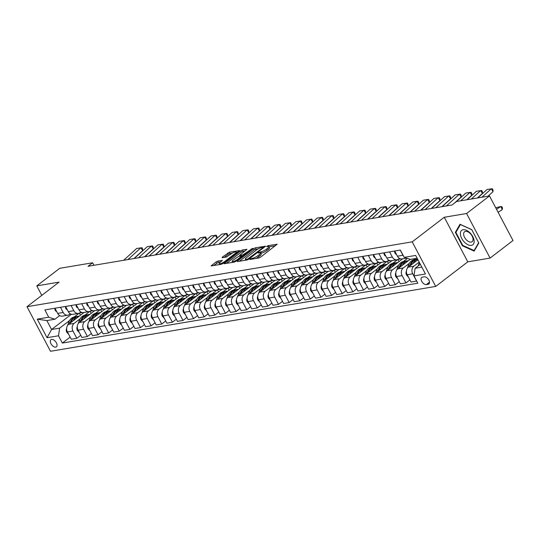 <?xml version="1.0" encoding="UTF-8"?>
<svg xmlns="http://www.w3.org/2000/svg" width="540" height="540" viewBox="0 0 540 540"><rect width="100%" height="100%" fill="white"/><g stroke="black" fill="none" stroke-linecap="round" stroke-linejoin="round"><path stroke-width="0.81" d="M250.034 259.085L249.986 259.47L258.842 257.978L260.577 257.148L277.155 244.235L267.982 245.68L266.497 246.611L267.867 246.456A4.401 1.046 -27.8 0 1 268.88 246.605A4.401 1.046 -27.8 0 1 267.658 248.211L266.308 249.244A4.401 1.046 -27.8 0 1 260.759 251.897L258.397 252.673L258.127 253.024L259.497 252.862A4.401 1.046 -27.8 0 1 260.516 253.017A4.401 1.046 -27.8 0 1 259.288 254.624L257.938 255.656A4.401 1.046 -27.8 0 1 252.389 258.309L250.034 259.085M55.708 347.126A4.489 2.545 -127.5 0 0 56.403 346.835A4.489 2.545 -127.5 0 0 56.072 342.259A4.489 2.545 -127.5 0 0 51.644 339.417A4.489 2.545 -127.5 0 0 50.949 339.714A4.489 2.545 -127.5 0 0 51.287 344.284A4.489 2.545 -127.5 0 0 55.708 347.126M217.789 261.097L216.054 261.927L211.126 265.91L221.285 264.303L223.013 263.473L239.598 250.56L229.439 252.173L222.217 257.209L222.149 257.756L226.361 257.047L230.816 254.131A3.679 0.871 -27.8 0 1 234.171 252.288A3.679 0.871 -27.8 0 1 236.304 252.038A3.679 0.871 -27.8 0 1 235.278 253.382L224.613 261.549A3.679 0.871 -27.8 0 1 221.258 263.392A3.679 0.871 -27.8 0 1 219.132 263.642A3.679 0.871 -27.8 0 1 220.158 262.298L222.318 260.435L217.789 261.097L218.423 262.305L213.442 265.619M59.083 282.123L36.788 285.876L59.704 268.319L92.617 262.778L88.034 266.288L452 205.004L456.584 201.494L489.497 195.953L466.58 213.509L444.285 217.262L412.202 241.846L27 306.707L59.083 282.123M237.438 261.043L237.371 261.59L247.212 259.936L248.947 259.106L265.525 246.193L255.373 247.806L253.638 248.636L237.438 261.043L237.701 261.536M234.245 262.116L224.093 263.729L240.671 250.817L242.406 249.986L246.935 249.325L239.598 255.359L242.71 254.941L252.713 248.319L235.98 261.293L234.245 262.116M424.251 276.811L422.381 277.121A4.347 2.464 -127.5 0 0 421.706 277.405A4.347 2.464 -127.5 0 0 422.03 281.84A4.347 2.464 -127.5 0 0 426.323 284.594L428.193 284.276A4.347 2.464 -127.5 0 0 428.861 283.993A4.347 2.464 -127.5 0 0 428.537 279.565A4.347 2.464 -127.5 0 0 424.251 276.811M412.202 241.846L435.699 286.423L50.503 351.284L27 306.707M417.143 258.235L410.4 259.369L404.197 257.357L400.349 250.074L44.881 309.926L48.722 317.216L54.931 319.228L46.865 320.584L51.563 329.501L59.636 328.144L69.491 320.591M404.197 257.357L415.665 255.427L425.446 273.983L413.978 275.913L415.105 268.286L420.329 264.283M70.153 337.082L62.35 343.062L417.818 283.203L413.978 275.913M62.35 343.062L58.509 335.772L47.041 337.703L37.26 319.147L48.722 317.216M444.285 217.262L467.788 261.839L490.084 258.086L466.58 213.509M490.084 258.086L513 240.53L489.497 195.953M36.788 285.876L41.796 295.373M467.788 261.839L435.699 286.423M93.947 265.295L92.617 262.778M415.105 268.286L421.841 267.151M71.428 314.28L51.563 329.501L47.041 337.703M74.23 316.96L79.117 313.214M82.289 312.545L79.556 313.004M80.77 335.293L76.815 338.324L71.294 339.248L67.453 331.965A5.609 4.421 -99.6 0 1 68.58 324.331L84.085 312.457M76.815 338.324L72.974 331.034A5.609 4.421 -99.6 0 1 74.102 323.406L80.109 318.803M84.848 315.171L89.735 311.425M92.907 310.757L90.173 311.216M91.388 333.504L87.433 336.535L81.911 337.466L78.071 330.176A5.609 4.421 -99.6 0 1 79.198 322.549L94.703 310.669M87.433 336.535L83.592 329.245A5.609 4.421 -99.6 0 1 84.719 321.617L90.727 317.014M95.465 313.382L100.352 309.636M103.525 308.968L100.791 309.427M102.006 331.715L98.05 334.746L92.529 335.678L88.688 328.388A5.609 4.421 -99.6 0 1 89.816 320.76L105.32 308.88M98.05 334.746L94.21 327.456A5.609 4.421 -99.6 0 1 95.337 319.829L101.344 315.225M106.083 311.594L110.97 307.847M114.142 307.179L111.409 307.645M112.624 329.926L108.668 332.957L103.147 333.889L99.306 326.599A5.609 4.421 -99.6 0 1 100.433 318.971L115.938 307.091M108.668 332.957L104.828 325.667A5.609 4.421 -99.6 0 1 105.955 318.04L111.962 313.436M116.701 309.805L121.588 306.059M124.754 305.397L122.027 305.856M123.242 328.144L119.286 331.169L113.764 332.1L109.924 324.81A5.609 4.421 -99.6 0 1 111.051 317.183L126.549 305.303M119.286 331.169L115.445 323.879A5.609 4.421 -99.6 0 1 116.573 316.251L122.58 311.648M127.319 308.016L132.206 304.276M135.371 303.608L132.644 304.067M133.859 326.356L129.904 329.38L124.382 330.311L120.542 323.021A5.609 4.421 -99.6 0 1 121.669 315.394L137.167 303.514M129.904 329.38L126.063 322.097A5.609 4.421 -99.6 0 1 127.19 314.462L133.198 309.859M137.936 306.234L142.823 302.488M145.989 301.82L143.262 302.279M144.477 324.567L140.522 327.598L135 328.523L131.159 321.233A5.609 4.421 -99.6 0 1 132.286 313.605L147.785 301.732M140.522 327.598L136.681 320.308A5.609 4.421 -99.6 0 1 137.808 312.674L143.809 308.077M148.554 304.445L153.441 300.699M156.607 300.031L153.873 300.49M155.095 322.778L151.139 325.809L145.618 326.734L141.777 319.451A5.609 4.421 -99.6 0 1 142.904 311.816L158.402 299.943M151.139 325.809L147.299 318.519A5.609 4.421 -99.6 0 1 148.419 310.892L154.427 306.288M159.165 302.656L164.059 298.91M167.225 298.242L164.491 298.701M165.706 320.99L161.757 324.02L156.236 324.952L152.395 317.662A5.609 4.421 -99.6 0 1 153.515 310.034L169.02 298.154M161.757 324.02L157.916 316.73A5.609 4.421 -99.6 0 1 159.037 309.103L165.044 304.499M169.783 300.868L174.677 297.122M177.842 296.453L175.109 296.912M176.324 319.201L172.375 322.232L166.853 323.163L163.013 315.873A5.609 4.421 -99.6 0 1 164.133 308.246L179.638 296.365M172.375 322.232L168.534 314.942A5.609 4.421 -99.6 0 1 169.655 307.314L175.662 302.711M180.4 299.079L185.294 295.333M188.46 294.665L185.726 295.13M186.941 317.412L182.993 320.443L177.471 321.374L173.63 314.084A5.609 4.421 -99.6 0 1 174.751 306.457L190.256 294.577M182.993 320.443L179.152 313.153A5.609 4.421 -99.6 0 1 180.272 305.525L186.28 300.922M191.018 297.29L195.912 293.544M199.078 292.882L196.344 293.341M197.559 315.63L193.61 318.654L188.089 319.586L184.248 312.296A5.609 4.421 -99.6 0 1 185.369 304.668L200.873 292.788M193.61 318.654L189.763 311.364A5.609 4.421 -99.6 0 1 190.89 303.737L196.898 299.133M201.636 295.502L206.53 291.762M209.696 291.094L206.962 291.553M208.177 313.841L204.228 316.865L198.707 317.797L194.859 310.507A5.609 4.421 -99.6 0 1 195.986 302.879L211.491 290.999M204.228 316.865L200.381 309.582A5.609 4.421 -99.6 0 1 201.508 301.948L207.515 297.344M212.254 293.719L217.141 289.973M220.313 289.305L217.579 289.764M218.794 312.053L214.846 315.083L209.324 316.008L205.477 308.718A5.609 4.421 -99.6 0 1 206.604 301.091L222.109 289.211M214.846 315.083L210.998 307.793A5.609 4.421 -99.6 0 1 212.126 300.159L218.133 295.562M222.872 291.931L227.759 288.185M230.931 287.516L228.197 287.975M229.412 310.264L225.464 313.295L219.942 314.219L216.095 306.936A5.609 4.421 -99.6 0 1 217.222 299.302L232.726 287.429M225.464 313.295L221.616 306.005A5.609 4.421 -99.6 0 1 222.743 298.377L228.751 293.774M233.489 290.142L238.376 286.396M241.549 285.728L238.815 286.187M240.03 308.475L236.081 311.506L230.56 312.437L226.712 305.147A5.609 4.421 -99.6 0 1 227.84 297.513L243.344 285.64M236.081 311.506L232.234 304.216A5.609 4.421 -99.6 0 1 233.361 296.588L239.369 291.985M244.107 288.353L248.994 284.607M252.167 283.939L249.433 284.398M250.648 306.686L246.699 309.717L241.178 310.649L237.33 303.359A5.609 4.421 -99.6 0 1 238.457 295.731L253.962 283.851M246.699 309.717L242.851 302.427A5.609 4.421 -99.6 0 1 243.979 294.8L249.986 290.196M254.725 286.565L259.612 282.818M262.784 282.15L260.05 282.616M261.266 304.898L257.31 307.928L251.795 308.86L247.948 301.57A5.609 4.421 -99.6 0 1 249.075 293.942L264.58 282.062M257.31 307.928L253.469 300.638A5.609 4.421 -99.6 0 1 254.597 293.011L260.604 288.407M265.343 284.776L270.229 281.029M273.402 280.361L270.668 280.827M271.883 303.115L267.928 306.14L262.413 307.071L258.566 299.781A5.609 4.421 -99.6 0 1 259.693 292.154L275.197 280.274M267.928 306.14L264.087 298.85A5.609 4.421 -99.6 0 1 265.214 291.222L271.222 286.619M275.96 282.987L280.847 279.248M284.02 278.579L281.286 279.038M282.501 301.327L278.546 304.351L273.024 305.282L269.183 297.992A5.609 4.421 -99.6 0 1 270.31 290.365L285.815 278.485M278.546 304.351L274.705 297.061A5.609 4.421 -99.6 0 1 275.832 289.433L281.84 284.83M286.578 281.205L291.465 277.459M294.638 276.791L291.904 277.25M293.119 299.538L289.163 302.562L283.642 303.494L279.801 296.204A5.609 4.421 -99.6 0 1 280.928 288.576L296.433 276.696M289.163 302.562L285.322 295.279A5.609 4.421 -99.6 0 1 286.45 287.644L292.457 283.048M297.196 279.416L302.083 275.67M305.255 275.002L302.522 275.461M303.737 297.749L299.781 300.78L294.26 301.705L290.419 294.422A5.609 4.421 -99.6 0 1 291.546 286.787L307.051 274.914M299.781 300.78L295.94 293.49A5.609 4.421 -99.6 0 1 297.068 285.863L303.075 281.259M307.814 277.627L312.701 273.881M315.873 273.213L313.139 273.672M314.354 295.961L310.399 298.991L304.877 299.923L301.037 292.633A5.609 4.421 -99.6 0 1 302.164 284.999L317.669 273.125M310.399 298.991L306.558 291.701A5.609 4.421 -99.6 0 1 307.685 284.074L313.693 279.47M318.431 275.839L323.318 272.093M326.484 271.424L323.757 271.883M324.972 294.172L321.017 297.203L315.495 298.134L311.654 290.844A5.609 4.421 -99.6 0 1 312.781 283.216L328.279 271.337M321.017 297.203L317.176 289.913A5.609 4.421 -99.6 0 1 318.303 282.285L324.31 277.682M329.049 274.05L333.936 270.304M337.102 269.635L334.375 270.101M335.59 292.383L331.634 295.414L326.113 296.345L322.272 289.055A5.609 4.421 -99.6 0 1 323.399 281.428L338.897 269.548M331.634 295.414L327.794 288.124A5.609 4.421 -99.6 0 1 328.921 280.496L334.928 275.893M339.667 272.261L344.554 268.515M347.72 267.847L344.993 268.312M346.207 290.601L342.252 293.625L336.731 294.557L332.89 287.267A5.609 4.421 -99.6 0 1 334.017 279.639L349.515 267.759M342.252 293.625L338.411 286.335A5.609 4.421 -99.6 0 1 339.538 278.707L345.539 274.104M350.285 270.473L355.171 266.733M358.337 266.065L355.604 266.524M356.825 288.812L352.87 291.836L347.348 292.768L343.507 285.478A5.609 4.421 -99.6 0 1 344.635 277.85L360.133 265.97M352.87 291.836L349.029 284.546A5.609 4.421 -99.6 0 1 350.15 276.919L356.157 272.315M360.896 268.691L365.789 264.944M368.955 264.276L366.221 264.735M367.436 287.024L363.488 290.048L357.966 290.979L354.125 283.689A5.609 4.421 -99.6 0 1 355.246 276.062L370.751 264.182M363.488 290.048L359.647 282.764A5.609 4.421 -99.6 0 1 360.767 275.13L366.775 270.533M371.513 266.902L376.407 263.156M379.573 262.487L376.839 262.946M378.054 285.235L374.105 288.266L368.584 289.19L364.743 281.9A5.609 4.421 -99.6 0 1 365.863 274.273L381.368 262.4M374.105 288.266L370.264 280.976A5.609 4.421 -99.6 0 1 371.385 273.348L377.393 268.745M382.131 265.113L387.025 261.367M390.19 260.699L387.457 261.158M388.672 283.446L384.723 286.477L379.202 287.401L375.361 280.118A5.609 4.421 -99.6 0 1 376.481 272.484L391.986 260.611M384.723 286.477L380.882 279.187A5.609 4.421 -99.6 0 1 382.003 271.559L388.01 266.956M392.749 263.324L397.643 259.578M400.808 258.91L398.075 259.369M399.289 281.657L395.341 284.688L389.819 285.62L385.979 278.329A5.609 4.421 -99.6 0 1 387.099 270.702L402.604 258.822M395.341 284.688L391.493 277.398A5.609 4.421 -99.6 0 1 392.62 269.771L398.628 265.167M403.367 261.536L407.444 258.41M409.907 279.869L405.959 282.899L400.437 283.831L396.589 276.541A5.609 4.421 -99.6 0 1 397.717 268.913L410.238 259.315M405.959 282.899L402.111 275.609A5.609 4.421 -99.6 0 1 403.238 267.982L409.246 263.378M413.984 259.747L415.625 258.491M416.678 281.036L411.055 282.042L407.207 274.752A5.609 4.421 -99.6 0 1 408.335 267.125L417.947 259.76M416.576 281.111L412.729 273.821A5.609 4.421 -99.6 0 1 413.856 266.193L419.182 262.109M399.431 258.383L398.54 259.065A5.609 4.421 -99.6 0 1 396.927 259.774A5.609 4.421 -99.6 0 1 392.33 257.053L389.603 251.883M388.814 260.172L387.923 260.854A5.609 4.421 -99.6 0 1 386.309 261.562A5.609 4.421 -99.6 0 1 381.713 258.842L378.986 253.672M378.196 261.961L377.305 262.643A5.609 4.421 -99.6 0 1 375.692 263.351A5.609 4.421 -99.6 0 1 371.095 260.631L368.368 255.454M367.578 263.75L366.687 264.431A5.609 4.421 -99.6 0 1 365.074 265.14A5.609 4.421 -99.6 0 1 360.477 262.42L357.75 257.243M356.96 265.538L356.069 266.22A5.609 4.421 -99.6 0 1 354.463 266.929A5.609 4.421 -99.6 0 1 349.859 264.209L347.132 259.031M346.343 267.327L345.452 268.002A5.609 4.421 -99.6 0 1 343.845 268.718A5.609 4.421 -99.6 0 1 339.242 265.997L336.515 260.82M335.725 269.109L334.834 269.791A5.609 4.421 -99.6 0 1 333.227 270.506A5.609 4.421 -99.6 0 1 328.624 267.786L325.897 262.609M325.107 270.898L324.216 271.579A5.609 4.421 -99.6 0 1 322.61 272.288A5.609 4.421 -99.6 0 1 318.013 269.568L315.279 264.398M314.489 272.687L313.598 273.368A5.609 4.421 -99.6 0 1 311.992 274.077A5.609 4.421 -99.6 0 1 307.395 271.357L304.661 266.186M303.872 274.475L302.981 275.157A5.609 4.421 -99.6 0 1 301.374 275.866A5.609 4.421 -99.6 0 1 296.777 273.146L294.043 267.968M293.254 276.264L292.363 276.946A5.609 4.421 -99.6 0 1 290.756 277.654A5.609 4.421 -99.6 0 1 286.16 274.934L283.426 269.757M282.636 278.053L281.745 278.735A5.609 4.421 -99.6 0 1 280.139 279.443A5.609 4.421 -99.6 0 1 275.542 276.723L272.815 271.546M272.018 279.841L271.127 280.523A5.609 4.421 -99.6 0 1 269.521 281.232A5.609 4.421 -99.6 0 1 264.924 278.512L262.197 273.334M261.401 281.624L260.516 282.305A5.609 4.421 -99.6 0 1 258.903 283.021A5.609 4.421 -99.6 0 1 254.306 280.3L251.579 275.123M250.783 283.412L249.899 284.094A5.609 4.421 -99.6 0 1 248.285 284.803A5.609 4.421 -99.6 0 1 243.689 282.082L240.962 276.912M240.165 285.201L239.281 285.883A5.609 4.421 -99.6 0 1 237.668 286.591A5.609 4.421 -99.6 0 1 233.071 283.871L230.344 278.701M229.547 286.99L228.663 287.672A5.609 4.421 -99.6 0 1 227.05 288.38A5.609 4.421 -99.6 0 1 222.453 285.66L219.726 280.49M218.929 288.779L218.045 289.46A5.609 4.421 -99.6 0 1 216.432 290.169A5.609 4.421 -99.6 0 1 211.835 287.449L209.108 282.272M208.319 290.567L207.428 291.249A5.609 4.421 -99.6 0 1 205.814 291.958A5.609 4.421 -99.6 0 1 201.218 289.238L198.491 284.06M197.701 292.356L196.81 293.038A5.609 4.421 -99.6 0 1 195.197 293.747A5.609 4.421 -99.6 0 1 190.6 291.026L187.873 285.849M187.083 294.138L186.192 294.82A5.609 4.421 -99.6 0 1 184.579 295.535A5.609 4.421 -99.6 0 1 179.982 292.815L177.255 287.638M176.465 295.927L175.574 296.609A5.609 4.421 -99.6 0 1 173.961 297.324A5.609 4.421 -99.6 0 1 169.364 294.597L166.637 289.426M165.847 297.716L164.957 298.397A5.609 4.421 -99.6 0 1 163.343 299.106A5.609 4.421 -99.6 0 1 158.747 296.386L156.019 291.215M155.23 299.504L154.339 300.186A5.609 4.421 -99.6 0 1 152.732 300.895A5.609 4.421 -99.6 0 1 148.129 298.175L145.402 293.004M144.612 301.293L143.721 301.975A5.609 4.421 -99.6 0 1 142.114 302.684A5.609 4.421 -99.6 0 1 137.511 299.963L134.784 294.786M133.994 303.082L133.103 303.764A5.609 4.421 -99.6 0 1 131.497 304.472A5.609 4.421 -99.6 0 1 126.893 301.752L124.166 296.575M123.377 304.871L122.486 305.552A5.609 4.421 -99.6 0 1 120.879 306.261A5.609 4.421 -99.6 0 1 116.282 303.541L113.549 298.363M112.759 306.653L111.868 307.334A5.609 4.421 -99.6 0 1 110.261 308.05A5.609 4.421 -99.6 0 1 105.665 305.329L102.931 300.152M102.141 308.441L101.25 309.123A5.609 4.421 -99.6 0 1 99.644 309.839A5.609 4.421 -99.6 0 1 95.047 307.118L92.313 301.941M91.523 310.23L90.632 310.912A5.609 4.421 -99.6 0 1 89.026 311.621A5.609 4.421 -99.6 0 1 84.429 308.9L81.695 303.73M80.906 312.019L80.015 312.701A5.609 4.421 -99.6 0 1 78.408 313.409A5.609 4.421 -99.6 0 1 73.811 310.689L71.084 305.519M70.288 313.808L69.397 314.489A5.609 4.421 -99.6 0 1 67.79 315.198A5.609 4.421 -99.6 0 1 63.194 312.478L60.467 307.3M59.67 315.596L54.931 319.228M403.643 256.318A5.609 4.421 -99.6 0 1 402.948 255.272L400.221 250.094M406.62 258.147L402.023 258.916A5.609 4.421 -99.6 0 1 397.427 256.196L394.7 251.026M396.927 259.774L391.406 260.705A5.609 4.421 -99.6 0 1 386.809 257.985L384.082 252.808M409.199 258.977L409.624 259.787M386.309 261.562L380.788 262.494A5.609 4.421 -99.6 0 1 376.191 259.774L373.464 254.597M397.892 259.463L399.006 261.576M375.692 263.351L370.17 264.283A5.609 4.421 -99.6 0 1 365.573 261.562L362.846 256.385M387.275 261.252L388.388 263.365M365.074 265.14L359.559 266.072A5.609 4.421 -99.6 0 1 354.956 263.351L352.229 258.174M376.657 263.041L377.771 265.154M354.463 266.929L348.941 267.86A5.609 4.421 -99.6 0 1 344.338 265.14L341.611 259.963M366.046 264.829L367.153 266.942M343.845 268.718L338.324 269.642A5.609 4.421 -99.6 0 1 333.72 266.922L330.993 261.752M355.428 266.618L356.535 268.731M333.227 270.506L327.706 271.431A5.609 4.421 -99.6 0 1 323.109 268.711L320.375 263.54M344.81 268.407L345.924 270.513M322.61 272.288L317.088 273.22A5.609 4.421 -99.6 0 1 312.491 270.5L309.757 265.322M334.193 270.196L335.306 272.302M311.992 274.077L306.47 275.009A5.609 4.421 -99.6 0 1 301.874 272.288L299.14 267.111M323.575 271.978L324.689 274.091M301.374 275.866L295.853 276.797A5.609 4.421 -99.6 0 1 291.256 274.077L288.522 268.9M312.957 273.767L314.071 275.879M290.756 277.654L285.235 278.586A5.609 4.421 -99.6 0 1 280.638 275.866L277.911 270.689M302.339 275.555L303.453 277.668M280.139 279.443L274.617 280.375A5.609 4.421 -99.6 0 1 270.02 277.654L267.293 272.477M291.722 277.344L292.835 279.457M269.521 281.232L263.999 282.157A5.609 4.421 -99.6 0 1 259.403 279.437L256.675 274.266M281.104 279.133L282.218 281.246M258.903 283.021L253.382 283.946A5.609 4.421 -99.6 0 1 248.785 281.225L246.058 276.055M270.486 280.922L271.6 283.028M248.285 284.803L242.764 285.734A5.609 4.421 -99.6 0 1 238.167 283.014L235.44 277.844M259.868 282.71L260.982 284.816M237.668 286.591L232.146 287.523A5.609 4.421 -99.6 0 1 227.549 284.803L224.822 279.625M249.251 284.492L250.364 286.605M227.05 288.38L221.528 289.312A5.609 4.421 -99.6 0 1 216.931 286.591L214.204 281.414M238.633 286.281L239.747 288.394M216.432 290.169L210.911 291.101A5.609 4.421 -99.6 0 1 206.314 288.38L203.587 283.203M228.015 288.07L229.129 290.183M205.814 291.958L200.293 292.889A5.609 4.421 -99.6 0 1 195.696 290.169L192.969 284.992M217.397 289.859L218.511 291.971M195.197 293.747L189.675 294.678A5.609 4.421 -99.6 0 1 185.078 291.951L182.351 286.781M206.779 291.647L207.893 293.76M184.579 295.535L179.057 296.46A5.609 4.421 -99.6 0 1 174.46 293.74L171.733 288.569M196.162 293.436L197.275 295.542M173.961 297.324L168.446 298.249A5.609 4.421 -99.6 0 1 163.843 295.529L161.116 290.358M185.544 295.225L186.658 297.331M163.343 299.106L157.829 300.038A5.609 4.421 -99.6 0 1 153.225 297.317L150.498 292.14M174.926 297.007L176.04 299.12M152.732 300.895L147.211 301.826A5.609 4.421 -99.6 0 1 142.607 299.106L139.88 293.929M164.315 298.796L165.422 300.908M142.114 302.684L136.593 303.615A5.609 4.421 -99.6 0 1 131.996 300.895L129.263 295.718M153.697 300.584L154.805 302.697M131.497 304.472L125.975 305.404A5.609 4.421 -99.6 0 1 121.379 302.684L118.645 297.506M143.08 302.373L144.194 304.486M120.879 306.261L115.358 307.193A5.609 4.421 -99.6 0 1 110.761 304.472L108.027 299.295M132.462 304.162L133.576 306.275M110.261 308.05L104.74 308.975A5.609 4.421 -99.6 0 1 100.143 306.254L97.409 301.084M121.844 305.951L122.958 308.057M99.644 309.839L94.122 310.763A5.609 4.421 -99.6 0 1 89.525 308.043L86.792 302.873M111.227 307.739L112.34 309.845M89.026 311.621L83.504 312.552A5.609 4.421 -99.6 0 1 78.908 309.832L76.181 304.654M100.609 309.521L101.722 311.634M78.408 313.409L72.887 314.341A5.609 4.421 -99.6 0 1 68.29 311.621L65.563 306.443M89.991 311.31L91.105 313.423M67.79 315.198L62.269 316.13A5.609 4.421 -99.6 0 1 57.672 313.409L54.945 308.232M59.636 328.144L58.509 335.772M79.373 313.099L80.487 315.212M37.26 319.147L46.865 320.584M459.999 224.269L455.342 232.362L462.422 245.788L474.154 251.12L478.811 243.027L471.737 229.601L459.999 224.269M462.861 245.444L462.422 245.788M456.347 231.593L455.342 232.362M255.926 258.471A4.401 1.046 -27.8 0 0 258.572 256.858L257.938 255.656M260.516 253.017L261.151 254.225A4.401 1.046 -27.8 0 1 259.922 255.825L258.572 256.858M268.88 246.605L269.521 247.813A4.401 1.046 -27.8 0 1 268.292 249.413L266.942 250.452A4.401 1.046 -27.8 0 1 261.394 253.105L260.631 253.233M275.481 245.734L268.994 246.821M258.916 248.522L254.273 249.838L239.369 261.259M263.844 247.691L263.486 247.752M247.556 259.126L262.987 247.651L263.034 247.266L261.819 247.469A4.401 1.046 -27.8 0 0 256.277 250.128L246.557 257.573A4.401 1.046 -27.8 0 0 245.329 259.18A4.401 1.046 -27.8 0 0 246.348 259.328L247.556 259.126L247.867 259.726M226.402 263.439L241.306 252.025L240.671 250.817M245.255 250.817L241.306 252.025M241.988 256.372L242.514 256.284M233.165 260.084A3.679 0.871 -27.8 0 0 232.139 261.421A3.679 0.871 -27.8 0 0 234.272 261.178A3.679 0.871 -27.8 0 0 237.627 259.328L241.765 255.953L238.653 256.372L233.165 260.084M220.637 261.927L218.423 262.305M232.754 252.923L228.339 254.205L224.147 257.418M237.917 252.052L236.446 252.302M498.11 212.288L502.274 209.628L500.857 206.496L496.517 209.27M418.136 265.964L418.898 263.689A10.726 8.464 -99.6 0 1 419.384 262.487M502.274 209.628L502.463 207.995L501.896 206.746L500.857 206.496L495.727 207.772M477.711 197.937L487.033 189.486L492.298 188.716L492.993 189.864L493.027 191.646L488.005 196.202M493.027 191.646L491.279 188.771L481.957 197.222M413.026 263.534A10.726 8.464 -99.6 0 1 417.65 259.2M408.443 277.088L406.519 275.029A3.713 2.929 -99.6 0 1 406.235 271.579L406.438 270.986M407.389 268.13L408.281 265.478A10.726 8.464 -99.6 0 1 414.41 259.666L416.023 259.389A10.726 8.464 80.4 0 0 409.894 265.207L409.57 266.18M410.859 265.187L410.913 265.039A10.726 8.464 -99.6 0 1 417.042 259.22L417.609 259.126M416.536 259.328A10.726 8.464 80.4 0 0 416.023 259.389M402.408 265.316A10.726 8.464 -99.6 0 1 408.038 260.739A10.726 8.464 -99.6 0 1 408.463 260.678M397.825 278.876L395.901 276.818A3.713 2.929 -99.6 0 1 395.618 273.368L395.82 272.774M396.772 269.919L397.663 267.266A10.726 8.464 -99.6 0 1 403.792 261.448L405.405 261.178A10.726 8.464 80.4 0 0 399.276 266.996L398.952 267.968M400.248 266.976L400.295 266.821A10.726 8.464 -99.6 0 1 406.424 261.009L408.038 260.739M405.918 261.11A10.726 8.464 80.4 0 0 405.405 261.178M391.79 267.104A10.726 8.464 -99.6 0 1 397.42 262.521A10.726 8.464 -99.6 0 1 397.845 262.467M387.207 280.658L385.283 278.606A3.713 2.929 -99.6 0 1 385 275.157L385.202 274.563M386.161 271.708L387.045 269.055A10.726 8.464 -99.6 0 1 393.174 263.237L394.787 262.966A10.726 8.464 80.4 0 0 388.658 268.785L388.334 269.757M389.63 268.765L389.678 268.61A10.726 8.464 -99.6 0 1 395.807 262.798L397.42 262.521M395.3 262.899A10.726 8.464 80.4 0 0 394.787 262.966M394.531 251.053L394.828 252.862A3.713 2.929 80.4 0 0 396.502 254.441M467.093 199.726L476.415 191.275L481.68 190.505L482.375 191.653L482.409 193.435L477.387 197.991M482.409 193.435L480.661 190.559L471.339 199.01M383.913 252.841L384.21 254.651A3.713 2.929 80.4 0 0 385.884 256.23M456.01 201.933L465.797 193.057L471.062 192.294L471.757 193.441L471.791 195.224L466.769 199.78M471.791 195.224L470.043 192.341L460.721 200.799M373.295 254.63L373.592 256.433A3.713 2.929 80.4 0 0 375.266 258.012M442.145 206.665L455.18 194.846L460.445 194.076L461.14 195.23L461.174 197.012L454.309 203.236M461.174 197.012L459.425 194.13L446.391 205.949M381.173 268.893A10.726 8.464 -99.6 0 1 386.802 264.31A10.726 8.464 -99.6 0 1 387.227 264.256M376.589 282.447L374.666 280.388A3.713 2.929 -99.6 0 1 374.382 276.939L374.585 276.352M375.543 273.497L376.427 270.844A10.726 8.464 -99.6 0 1 382.556 265.025L384.17 264.755A10.726 8.464 80.4 0 0 378.041 270.574L377.717 271.546M379.013 270.553L379.06 270.398A10.726 8.464 -99.6 0 1 385.189 264.58L386.802 264.31M384.683 264.688A10.726 8.464 80.4 0 0 384.17 264.755M362.678 256.412L362.975 258.221A3.713 2.929 80.4 0 0 364.649 259.801M431.527 208.454L444.562 196.634L449.827 195.865L450.522 197.019L450.556 198.794L441.821 206.719M450.556 198.794L448.808 195.919L435.773 207.738M464.542 242.271A9.113 5.164 -127.5 0 0 473.594 243.871A9.113 5.164 -127.5 0 0 469.976 232.835A9.113 5.164 -127.5 0 0 460.924 231.235A9.113 5.164 -127.5 0 0 464.542 242.271M466.486 239.956A6.237 3.537 -127.5 0 0 472.142 241.67A6.237 3.537 -127.5 0 0 470.205 233.489A6.237 3.537 -127.5 0 0 464.549 231.768A6.237 3.537 -127.5 0 0 466.486 239.956M460.404 224.546L471.771 229.709L478.629 242.716L474.12 250.56L462.746 245.396L455.888 232.389L460.478 224.485M474.761 250.067L474.12 250.56M370.555 270.682A10.726 8.464 -99.6 0 1 376.184 266.099A10.726 8.464 -99.6 0 1 376.61 266.045M365.971 284.236L364.048 282.177A3.713 2.929 -99.6 0 1 363.771 278.728L363.967 278.141M364.925 275.279L365.81 272.632A10.726 8.464 -99.6 0 1 371.939 266.814L373.552 266.544A10.726 8.464 80.4 0 0 367.423 272.356L367.099 273.328M368.395 272.342L368.442 272.187A10.726 8.464 -99.6 0 1 374.571 266.369L376.184 266.099M374.065 266.476A10.726 8.464 80.4 0 0 373.552 266.544M359.937 272.471A10.726 8.464 -99.6 0 1 365.567 267.887A10.726 8.464 -99.6 0 1 365.999 267.827M355.354 286.025L353.43 283.966A3.713 2.929 -99.6 0 1 353.153 280.517L353.349 279.929M354.308 277.067L355.192 274.421A10.726 8.464 -99.6 0 1 361.321 268.603L362.934 268.333A10.726 8.464 80.4 0 0 356.805 274.144L356.481 275.117M357.777 274.124L357.824 273.976A10.726 8.464 -99.6 0 1 363.953 268.157L365.567 267.887M363.447 268.265A10.726 8.464 80.4 0 0 362.934 268.333M349.319 274.259A10.726 8.464 -99.6 0 1 354.949 269.676A10.726 8.464 -99.6 0 1 355.381 269.615M344.736 287.813L342.812 285.755A3.713 2.929 -99.6 0 1 342.536 282.305L342.731 281.711M343.69 278.856L344.574 276.203A10.726 8.464 -99.6 0 1 350.703 270.392L352.316 270.115A10.726 8.464 80.4 0 0 346.187 275.933L345.863 276.905M347.159 275.913L347.207 275.765A10.726 8.464 -99.6 0 1 353.336 269.946L354.949 269.676M352.829 270.054A10.726 8.464 80.4 0 0 352.316 270.115M338.702 276.048A10.726 8.464 -99.6 0 1 344.338 271.465A10.726 8.464 -99.6 0 1 344.763 271.404M334.118 289.602L332.195 287.543A3.713 2.929 -99.6 0 1 331.918 284.094L332.113 283.5M333.072 280.645L333.956 277.992A10.726 8.464 -99.6 0 1 340.085 272.18L341.699 271.904A10.726 8.464 80.4 0 0 335.57 277.722L335.246 278.694M336.541 277.702L336.589 277.553A10.726 8.464 -99.6 0 1 342.718 271.735L344.338 271.465M342.212 271.843A10.726 8.464 80.4 0 0 341.699 271.904M328.084 277.83A10.726 8.464 -99.6 0 1 333.72 273.254A10.726 8.464 -99.6 0 1 334.145 273.193M323.5 291.391L321.577 289.332A3.713 2.929 -99.6 0 1 321.3 285.883L321.496 285.289M322.454 282.434L323.339 279.781A10.726 8.464 -99.6 0 1 329.468 273.962L331.081 273.692A10.726 8.464 80.4 0 0 324.952 279.511L324.628 280.483M325.924 279.49L325.971 279.335A10.726 8.464 -99.6 0 1 332.1 273.524L333.72 273.254M331.594 273.625A10.726 8.464 80.4 0 0 331.081 273.692M352.06 258.201L352.357 260.01A3.713 2.929 80.4 0 0 354.031 261.59M420.91 210.242L433.944 198.423L439.209 197.654L439.904 198.808L439.938 200.583L431.204 208.507M439.938 200.583L438.19 197.708L425.156 209.527M341.442 259.99L341.739 261.799A3.713 2.929 80.4 0 0 343.413 263.378M410.292 212.024L423.326 200.212L427.572 199.496L428.591 199.442L429.293 200.597L429.32 202.372L420.586 210.296M429.32 202.372L427.572 199.496L414.538 211.309M330.824 261.779L331.121 263.588A3.713 2.929 80.4 0 0 332.795 265.167M399.674 213.813L412.709 202.001L416.954 201.285L417.974 201.231L418.675 202.379L418.702 204.161L409.968 212.085M418.702 204.161L416.954 201.285L403.92 213.097M320.207 263.567L320.51 265.376A3.713 2.929 80.4 0 0 322.178 266.956M389.057 215.602L402.091 203.789L407.356 203.02L408.058 204.167L408.085 205.949L399.35 213.867M408.085 205.949L406.337 203.074L393.309 214.886M309.589 265.356L309.893 267.165A3.713 2.929 80.4 0 0 311.56 268.745M378.439 217.391L391.473 205.571L396.738 204.809L397.44 205.956L397.474 207.738L388.733 215.656M397.474 207.738L395.719 204.856L382.691 216.675M317.466 279.619A10.726 8.464 -99.6 0 1 323.102 275.036A10.726 8.464 -99.6 0 1 323.528 274.982M312.883 293.173L310.959 291.121A3.713 2.929 -99.6 0 1 310.682 287.672L310.878 287.078M311.837 284.222L312.721 281.57A10.726 8.464 -99.6 0 1 318.85 275.751L320.47 275.481A10.726 8.464 80.4 0 0 314.341 281.3L314.01 282.272M315.306 281.279L315.36 281.124A10.726 8.464 -99.6 0 1 321.489 275.312L323.102 275.036M320.983 275.413A10.726 8.464 80.4 0 0 320.47 275.481M298.971 267.145L299.275 268.947A3.713 2.929 80.4 0 0 300.942 270.526M367.821 219.179L380.855 207.36L386.12 206.591L386.822 207.745L386.856 209.527L378.115 217.445M386.856 209.527L385.101 206.644L372.074 218.464M306.848 281.408A10.726 8.464 -99.6 0 1 312.485 276.824A10.726 8.464 -99.6 0 1 312.91 276.77M302.265 294.962L300.341 292.903A3.713 2.929 -99.6 0 1 300.065 289.46L300.26 288.866M301.219 286.011L302.103 283.358A10.726 8.464 -99.6 0 1 308.232 277.54L309.852 277.27A10.726 8.464 80.4 0 0 303.723 283.088L303.392 284.06M304.688 283.068L304.742 282.913A10.726 8.464 -99.6 0 1 310.871 277.101L312.485 276.824M310.365 277.202A10.726 8.464 80.4 0 0 309.852 277.27M288.353 268.927L288.657 270.736A3.713 2.929 80.4 0 0 290.324 272.315M357.203 220.968L370.238 209.149L375.502 208.379L376.205 209.534L376.238 211.309L367.497 219.233M376.238 211.309L374.483 208.433L361.456 220.253M296.237 283.196A10.726 8.464 -99.6 0 1 301.867 278.613A10.726 8.464 -99.6 0 1 302.292 278.559M291.647 296.75L289.724 294.692A3.713 2.929 -99.6 0 1 289.447 291.242L289.643 290.655M290.601 287.793L291.492 285.147A10.726 8.464 -99.6 0 1 297.621 279.329L299.234 279.059A10.726 8.464 80.4 0 0 293.105 284.87L292.775 285.842M294.071 284.857L294.125 284.702A10.726 8.464 -99.6 0 1 300.254 278.883L301.867 278.613M299.747 278.991A10.726 8.464 80.4 0 0 299.234 279.059M277.736 270.716L278.039 272.525A3.713 2.929 80.4 0 0 279.707 274.104M346.592 222.757L359.62 210.938L364.885 210.168L365.587 211.322L365.62 213.097L356.879 221.022M365.62 213.097L363.872 210.222L350.838 222.041M285.62 284.985A10.726 8.464 -99.6 0 1 291.249 280.402A10.726 8.464 -99.6 0 1 291.674 280.341M281.029 298.539L279.106 296.48A3.713 2.929 -99.6 0 1 278.829 293.031L279.025 292.444M279.983 289.582L280.874 286.936A10.726 8.464 -99.6 0 1 287.003 281.117L288.617 280.847A10.726 8.464 80.4 0 0 282.488 286.659L282.157 287.631M283.453 286.639L283.507 286.49A10.726 8.464 -99.6 0 1 289.636 280.672L291.249 280.402M289.13 280.78A10.726 8.464 80.4 0 0 288.617 280.847M267.125 272.504L267.422 274.313A3.713 2.929 80.4 0 0 269.089 275.893M335.975 224.539L349.002 212.726L353.255 212.011L354.267 211.957L354.969 213.111L355.003 214.886L346.262 222.811M355.003 214.886L353.255 212.011L340.22 223.83M275.002 286.774A10.726 8.464 -99.6 0 1 280.631 282.191A10.726 8.464 -99.6 0 1 281.057 282.13M270.412 300.328L268.488 298.269A3.713 2.929 -99.6 0 1 268.211 294.82L268.407 294.226M269.365 291.371L270.257 288.718A10.726 8.464 -99.6 0 1 276.385 282.906L277.999 282.636A10.726 8.464 80.4 0 0 271.87 288.448L271.546 289.42M272.835 288.428L272.889 288.279A10.726 8.464 -99.6 0 1 279.018 282.461L280.631 282.191M278.512 282.569A10.726 8.464 80.4 0 0 277.999 282.636M256.507 274.293L256.804 276.102A3.713 2.929 80.4 0 0 258.471 277.682M325.357 226.328L338.384 214.515L342.637 213.8L343.649 213.746L344.351 214.893L344.385 216.675L335.644 224.6M344.385 216.675L342.637 213.8L329.603 225.612M264.384 288.562A10.726 8.464 -99.6 0 1 270.014 283.979A10.726 8.464 -99.6 0 1 270.439 283.918M259.794 302.117L257.87 300.058A3.713 2.929 -99.6 0 1 257.594 296.609L257.789 296.015M258.748 293.159L259.639 290.507A10.726 8.464 -99.6 0 1 265.768 284.695L267.381 284.418A10.726 8.464 80.4 0 0 261.252 290.237L260.928 291.209M262.217 290.216L262.271 290.068A10.726 8.464 -99.6 0 1 268.4 284.249L270.014 283.979M267.894 284.357A10.726 8.464 80.4 0 0 267.381 284.418M245.889 276.082L246.186 277.891A3.713 2.929 80.4 0 0 247.86 279.47M314.739 228.116L327.773 216.304L333.031 215.534L333.734 216.682L333.767 218.464L325.033 226.382M333.767 218.464L332.019 215.588L318.985 227.401M253.766 290.344A10.726 8.464 -99.6 0 1 259.396 285.768A10.726 8.464 -99.6 0 1 259.821 285.707M249.176 303.905L247.259 301.847A3.713 2.929 -99.6 0 1 246.976 298.397L247.172 297.803M248.13 294.948L249.021 292.295A10.726 8.464 -99.6 0 1 255.15 286.477L256.763 286.207A10.726 8.464 80.4 0 0 250.634 292.025L250.31 292.997M251.6 292.005L251.654 291.857A10.726 8.464 -99.6 0 1 257.783 286.038L259.396 285.768M257.276 286.139A10.726 8.464 80.4 0 0 256.763 286.207M243.149 292.133A10.726 8.464 -99.6 0 1 248.778 287.55A10.726 8.464 -99.6 0 1 249.203 287.496M238.565 305.687L236.642 303.635A3.713 2.929 -99.6 0 1 236.358 300.186L236.56 299.592M237.512 296.737L238.403 294.084A10.726 8.464 -99.6 0 1 244.532 288.266L246.146 287.996A10.726 8.464 80.4 0 0 240.017 293.814L239.693 294.786M240.982 293.794L241.036 293.639A10.726 8.464 -99.6 0 1 247.165 287.827L248.778 287.55M246.659 287.928A10.726 8.464 80.4 0 0 246.146 287.996M232.531 293.922A10.726 8.464 -99.6 0 1 238.16 289.339A10.726 8.464 -99.6 0 1 238.585 289.285M227.948 307.476L226.024 305.424A3.713 2.929 -99.6 0 1 225.74 301.975L225.943 301.381M226.894 298.526L227.786 295.873A10.726 8.464 -99.6 0 1 233.915 290.054L235.528 289.784A10.726 8.464 80.4 0 0 229.399 295.603L229.075 296.575M230.364 295.582L230.418 295.427A10.726 8.464 -99.6 0 1 236.547 289.615L238.16 289.339M236.041 289.717A10.726 8.464 80.4 0 0 235.528 289.784M221.913 295.711A10.726 8.464 -99.6 0 1 227.543 291.128A10.726 8.464 -99.6 0 1 227.968 291.074M217.33 309.265L215.406 307.206A3.713 2.929 -99.6 0 1 215.123 303.757L215.325 303.17M216.277 300.308L217.168 297.662A10.726 8.464 -99.6 0 1 223.297 291.843L224.91 291.573A10.726 8.464 80.4 0 0 218.781 297.392L218.457 298.357M219.746 297.371L219.8 297.216A10.726 8.464 -99.6 0 1 225.929 291.398L227.543 291.128M225.423 291.506A10.726 8.464 80.4 0 0 224.91 291.573M211.295 297.5A10.726 8.464 -99.6 0 1 216.925 292.916A10.726 8.464 -99.6 0 1 217.35 292.856M206.712 311.054L204.788 308.995A3.713 2.929 -99.6 0 1 204.505 305.546L204.707 304.958M205.659 302.096L206.55 299.45A10.726 8.464 -99.6 0 1 212.679 293.632L214.292 293.362A10.726 8.464 80.4 0 0 208.163 299.174L207.839 300.146M209.135 299.153L209.183 299.005A10.726 8.464 -99.6 0 1 215.312 293.186L216.925 292.916M214.805 293.294A10.726 8.464 80.4 0 0 214.292 293.362M200.678 299.288A10.726 8.464 -99.6 0 1 206.307 294.705A10.726 8.464 -99.6 0 1 206.732 294.644M196.094 312.842L194.171 310.784A3.713 2.929 -99.6 0 1 193.887 307.334L194.09 306.74M195.041 303.885L195.932 301.232A10.726 8.464 -99.6 0 1 202.061 295.421L203.675 295.151A10.726 8.464 80.4 0 0 197.546 300.962L197.222 301.934M198.518 300.942L198.565 300.793A10.726 8.464 -99.6 0 1 204.694 294.975L206.307 294.705M204.188 295.083A10.726 8.464 80.4 0 0 203.675 295.151M190.06 301.077A10.726 8.464 -99.6 0 1 195.689 296.494A10.726 8.464 -99.6 0 1 196.115 296.433M185.476 314.631L183.553 312.572A3.713 2.929 -99.6 0 1 183.269 309.123L183.472 308.529M184.43 305.674L185.315 303.021A10.726 8.464 -99.6 0 1 191.444 297.209L193.057 296.933A10.726 8.464 80.4 0 0 186.928 302.751L186.604 303.723M187.9 302.731L187.947 302.582A10.726 8.464 -99.6 0 1 194.076 296.764L195.689 296.494M193.57 296.872A10.726 8.464 80.4 0 0 193.057 296.933M179.442 302.859A10.726 8.464 -99.6 0 1 185.072 298.283A10.726 8.464 -99.6 0 1 185.497 298.222M174.859 316.42L172.935 314.361A3.713 2.929 -99.6 0 1 172.651 310.912L172.854 310.318M173.812 307.463L174.697 304.81A10.726 8.464 -99.6 0 1 180.826 298.991L182.439 298.721A10.726 8.464 80.4 0 0 176.31 304.54L175.986 305.512M177.282 304.519L177.329 304.371A10.726 8.464 -99.6 0 1 183.458 298.553L185.072 298.283M182.952 298.654A10.726 8.464 80.4 0 0 182.439 298.721M168.824 304.648A10.726 8.464 -99.6 0 1 174.454 300.065A10.726 8.464 -99.6 0 1 174.879 300.01M164.241 318.202L162.317 316.15A3.713 2.929 -99.6 0 1 162.041 312.701L162.236 312.107M163.195 309.251L164.079 306.599A10.726 8.464 -99.6 0 1 170.208 300.78L171.821 300.51A10.726 8.464 80.4 0 0 165.692 306.329L165.368 307.3M166.664 306.308L166.712 306.153A10.726 8.464 -99.6 0 1 172.841 300.341L174.454 300.065M172.334 300.443A10.726 8.464 80.4 0 0 171.821 300.51M158.207 306.437A10.726 8.464 -99.6 0 1 163.836 301.853A10.726 8.464 -99.6 0 1 164.268 301.799M153.623 319.99L151.7 317.939A3.713 2.929 -99.6 0 1 151.423 314.489L151.619 313.895M152.577 311.04L153.461 308.387A10.726 8.464 -99.6 0 1 159.59 302.569L161.204 302.299A10.726 8.464 80.4 0 0 155.075 308.117L154.751 309.089M156.047 308.097L156.094 307.942A10.726 8.464 -99.6 0 1 162.223 302.13L163.836 301.853M161.717 302.231A10.726 8.464 80.4 0 0 161.204 302.299M147.589 308.225A10.726 8.464 -99.6 0 1 153.218 303.642A10.726 8.464 -99.6 0 1 153.65 303.588M143.006 321.779L141.082 319.721A3.713 2.929 -99.6 0 1 140.805 316.271L141.001 315.684M141.959 312.822L142.844 310.176A10.726 8.464 -99.6 0 1 148.972 304.358L150.586 304.088A10.726 8.464 80.4 0 0 144.457 309.906L144.133 310.871M145.429 309.886L145.476 309.731A10.726 8.464 -99.6 0 1 151.605 303.912L153.218 303.642M151.099 304.02A10.726 8.464 80.4 0 0 150.586 304.088M136.971 310.014A10.726 8.464 -99.6 0 1 142.607 305.431A10.726 8.464 -99.6 0 1 143.033 305.37M132.388 323.568L130.464 321.509A3.713 2.929 -99.6 0 1 130.187 318.06L130.383 317.473M131.342 314.611L132.226 311.965A10.726 8.464 -99.6 0 1 138.355 306.146L139.968 305.876A10.726 8.464 80.4 0 0 133.839 311.688L133.515 312.66M134.811 311.668L134.858 311.519A10.726 8.464 -99.6 0 1 140.987 305.701L142.607 305.431M140.481 305.809A10.726 8.464 80.4 0 0 139.968 305.876M126.353 311.803A10.726 8.464 -99.6 0 1 131.989 307.22A10.726 8.464 -99.6 0 1 132.415 307.159M121.77 325.357L119.846 323.298A3.713 2.929 -99.6 0 1 119.57 319.849L119.765 319.255M120.724 316.4L121.608 313.747A10.726 8.464 -99.6 0 1 127.737 307.935L129.35 307.665A10.726 8.464 80.4 0 0 123.221 313.477L122.897 314.449M124.193 313.457L124.241 313.308A10.726 8.464 -99.6 0 1 130.369 307.49L131.989 307.22M129.863 307.598A10.726 8.464 80.4 0 0 129.35 307.665M115.736 313.591A10.726 8.464 -99.6 0 1 121.372 309.008A10.726 8.464 -99.6 0 1 121.797 308.947M111.152 327.146L109.228 325.087A3.713 2.929 -99.6 0 1 108.952 321.638L109.147 321.044M110.106 318.188L110.99 315.536A10.726 8.464 -99.6 0 1 117.119 309.724L118.739 309.447A10.726 8.464 80.4 0 0 112.61 315.266L112.28 316.238M113.576 315.245L113.63 315.097A10.726 8.464 -99.6 0 1 119.758 309.278L121.372 309.008M119.252 309.386A10.726 8.464 80.4 0 0 118.739 309.447M105.125 315.374A10.726 8.464 -99.6 0 1 110.754 310.797A10.726 8.464 -99.6 0 1 111.179 310.736M100.535 328.934L98.611 326.875A3.713 2.929 -99.6 0 1 98.334 323.426L98.53 322.832M99.488 319.977L100.373 317.324A10.726 8.464 -99.6 0 1 106.502 311.513L108.122 311.236A10.726 8.464 80.4 0 0 101.993 317.054L101.662 318.026M102.958 317.034L103.012 316.885A10.726 8.464 -99.6 0 1 109.141 311.067L110.754 310.797M108.635 311.168A10.726 8.464 80.4 0 0 108.122 311.236M94.507 317.162A10.726 8.464 -99.6 0 1 100.136 312.579A10.726 8.464 -99.6 0 1 100.561 312.525M89.917 330.716L87.993 328.664A3.713 2.929 -99.6 0 1 87.716 325.215L87.912 324.621M88.871 321.766L89.761 319.113A10.726 8.464 -99.6 0 1 95.891 313.295L97.504 313.025A10.726 8.464 80.4 0 0 91.375 318.843L91.044 319.815M92.34 318.823L92.394 318.668A10.726 8.464 -99.6 0 1 98.523 312.856L100.136 312.579M98.017 312.957A10.726 8.464 80.4 0 0 97.504 313.025M83.889 318.951A10.726 8.464 -99.6 0 1 89.519 314.368A10.726 8.464 -99.6 0 1 89.944 314.314M79.299 332.505L77.375 330.453A3.713 2.929 -99.6 0 1 77.099 327.004L77.294 326.41M78.253 323.555L79.144 320.902A10.726 8.464 -99.6 0 1 85.273 315.083L86.886 314.813A10.726 8.464 80.4 0 0 80.757 320.632L80.426 321.604M81.722 320.612L81.776 320.456A10.726 8.464 -99.6 0 1 87.905 314.644L89.519 314.368M87.399 314.746A10.726 8.464 80.4 0 0 86.886 314.813M73.271 320.74A10.726 8.464 -99.6 0 1 78.901 316.156A10.726 8.464 -99.6 0 1 79.326 316.103M68.681 334.294L66.758 332.235A3.713 2.929 -99.6 0 1 66.481 328.786L66.677 328.199M67.635 325.337L68.526 322.691A10.726 8.464 -99.6 0 1 74.655 316.872L76.268 316.602A10.726 8.464 80.4 0 0 70.139 322.421L69.815 323.386M71.105 322.4L71.159 322.245A10.726 8.464 -99.6 0 1 77.288 316.426L78.901 316.156M76.781 316.535A10.726 8.464 80.4 0 0 76.268 316.602M235.271 277.871L235.568 279.68A3.713 2.929 80.4 0 0 237.242 281.259M304.121 229.905L317.156 218.086L322.414 217.323L323.116 218.471L323.15 220.253L314.415 228.17M323.15 220.253L321.401 217.37L308.367 229.19M224.654 279.659L224.951 281.462A3.713 2.929 80.4 0 0 226.625 283.041M293.504 231.694L306.538 219.875L311.796 219.105L312.498 220.259L312.532 222.041L303.797 229.959M312.532 222.041L310.784 219.159L297.749 230.978M214.036 281.441L214.333 283.25A3.713 2.929 80.4 0 0 216.007 284.83M282.886 233.482L295.92 221.663L301.185 220.894L301.88 222.048L301.914 223.823L293.18 231.748M301.914 223.823L300.166 220.948L287.132 232.767M203.418 283.23L203.715 285.039A3.713 2.929 80.4 0 0 205.389 286.619M272.268 235.271L285.302 223.452L290.567 222.683L291.263 223.837L291.296 225.612L282.562 233.537M291.296 225.612L289.548 222.737L276.514 234.556M192.8 285.019L193.097 286.828A3.713 2.929 80.4 0 0 194.771 288.407M261.65 237.053L274.685 225.241L278.93 224.525L279.95 224.471L280.645 225.626L280.678 227.401L271.944 235.325M280.678 227.401L278.93 224.525L265.896 236.345M182.183 286.808L182.48 288.617A3.713 2.929 80.4 0 0 184.154 290.196M251.032 238.842L264.067 227.029L268.312 226.314L269.332 226.26L270.027 227.407L270.061 229.19L261.326 237.114M270.061 229.19L268.312 226.314L255.278 238.126M171.565 288.596L171.862 290.405A3.713 2.929 80.4 0 0 173.536 291.985M240.415 240.631L253.449 228.818L258.714 228.049L259.409 229.196L259.443 230.978L250.709 238.896M259.443 230.978L257.695 228.103L244.661 239.915M160.947 290.385L161.244 292.194A3.713 2.929 80.4 0 0 162.918 293.774M229.797 242.419L242.831 230.6L248.096 229.838L248.792 230.985L248.825 232.767L240.091 240.685M248.825 232.767L247.077 229.885L234.043 241.704M150.329 292.174L150.626 293.976A3.713 2.929 80.4 0 0 152.3 295.556M219.179 244.208L232.214 232.389L237.478 231.62L238.174 232.774L238.208 234.556L229.473 242.474M238.208 234.556L236.459 231.674L223.425 243.493M139.712 293.956L140.008 295.765A3.713 2.929 80.4 0 0 141.683 297.344M208.562 245.997L221.596 234.178L226.861 233.408L227.563 234.563L227.59 236.338L218.855 244.262M227.59 236.338L225.841 233.462L212.807 245.282M129.094 295.745L129.391 297.554A3.713 2.929 80.4 0 0 131.065 299.133M197.944 247.786L210.978 235.966L216.243 235.197L216.945 236.351L216.972 238.126L208.238 246.051M216.972 238.126L215.224 235.251L202.19 247.07M118.476 297.533L118.78 299.342A3.713 2.929 80.4 0 0 120.447 300.922M187.326 249.568L200.36 237.755L204.606 237.04L205.625 236.986L206.327 238.14L206.354 239.915L197.62 247.84M206.354 239.915L204.606 237.04L191.579 248.859M107.858 299.322L108.162 301.131A3.713 2.929 80.4 0 0 109.829 302.711M176.708 251.357L189.743 239.544L193.988 238.829L195.007 238.775L195.71 239.922L195.743 241.704L187.002 249.629M195.743 241.704L193.988 238.829L180.961 250.641M97.241 301.111L97.544 302.92A3.713 2.929 80.4 0 0 99.212 304.499M166.091 253.145L179.125 241.333L184.39 240.563L185.092 241.711L185.126 243.493L176.384 251.411M185.126 243.493L183.371 240.617L170.343 252.43M86.623 302.9L86.927 304.709A3.713 2.929 80.4 0 0 88.594 306.288M155.48 254.934L168.507 243.115L173.772 242.352L174.474 243.5L174.508 245.282L165.767 253.199M174.508 245.282L172.76 242.399L159.725 254.219M76.005 304.688L76.309 306.49A3.713 2.929 80.4 0 0 77.976 308.07M144.862 256.723L157.889 244.904L163.154 244.134L163.856 245.288L163.89 247.07L155.149 254.988M163.89 247.07L162.142 244.188L149.108 256.007M65.394 306.47L65.691 308.279A3.713 2.929 80.4 0 0 67.358 309.859M134.244 258.512L147.272 246.692L152.536 245.923L153.239 247.077L153.272 248.852L144.531 256.777M153.272 248.852L151.524 245.977L138.49 257.796M54.776 308.259L55.073 310.068A3.713 2.929 80.4 0 0 56.741 311.648M123.626 260.3L136.654 248.481L141.919 247.712L142.621 248.866L142.655 250.641L133.92 258.566M142.655 250.641L140.906 247.766L127.872 259.585M68.58 324.331L74.102 323.406M79.198 322.549L84.719 321.617M89.816 320.76L95.337 319.829M100.433 318.971L105.955 318.04M111.051 317.183L116.573 316.251M121.669 315.394L127.19 314.462M132.286 313.605L137.808 312.674M142.904 311.816L148.419 310.892M153.515 310.034L159.037 309.103M164.133 308.246L169.655 307.314M174.751 306.457L180.272 305.525M185.369 304.668L190.89 303.737M195.986 302.879L201.508 301.948M206.604 301.091L212.126 300.159M217.222 299.302L222.743 298.377M227.84 297.513L233.361 296.588M238.457 295.731L243.979 294.8M249.075 293.942L254.597 293.011M259.693 292.154L265.214 291.222M270.31 290.365L275.832 289.433M280.928 288.576L286.45 287.644M291.546 286.787L297.068 285.863M302.164 284.999L307.685 284.074M312.781 283.216L318.303 282.285M323.399 281.428L328.921 280.496M334.017 279.639L339.538 278.707M344.635 277.85L350.15 276.919M355.246 276.062L360.767 275.13M365.863 274.273L371.385 273.348M376.481 272.484L382.003 271.559M387.099 270.702L392.62 269.771M397.717 268.913L403.238 267.982M408.335 267.125L413.856 266.193M397.427 256.196L402.948 255.272M407.207 274.752L412.729 273.821M396.589 276.541L402.111 275.609M386.809 257.985L392.33 257.053M385.979 278.329L391.493 277.398M376.191 259.774L381.713 258.842M375.361 280.118L380.882 279.187M365.573 261.562L371.095 260.631M364.743 281.9L370.264 280.976M354.956 263.351L360.477 262.42M354.125 283.689L359.647 282.764M344.338 265.14L349.859 264.209M343.507 285.478L349.029 284.546M333.72 266.922L339.242 265.997M332.89 287.267L338.411 286.335M323.109 268.711L328.624 267.786M322.272 289.055L327.794 288.124M312.491 270.5L318.013 269.568M311.654 290.844L317.176 289.913M301.874 272.288L307.395 271.357M301.037 292.633L306.558 291.701M291.256 274.077L296.777 273.146M290.419 294.422L295.94 293.49M280.638 275.866L286.16 274.934M279.801 296.204L285.322 295.279M270.02 277.654L275.542 276.723M269.183 297.992L274.705 297.061M259.403 279.437L264.924 278.512M258.566 299.781L264.087 298.85M248.785 281.225L254.306 280.3M247.948 301.57L253.469 300.638M238.167 283.014L243.689 282.082M237.33 303.359L242.851 302.427M227.549 284.803L233.071 283.871M226.712 305.147L232.234 304.216M216.931 286.591L222.453 285.66M216.095 306.936L221.616 306.005M206.314 288.38L211.835 287.449M205.477 308.718L210.998 307.793M195.696 290.169L201.218 289.238M194.859 310.507L200.381 309.582M185.078 291.951L190.6 291.026M184.248 312.296L189.763 311.364M174.46 293.74L179.982 292.815M173.63 314.084L179.152 313.153M163.843 295.529L169.364 294.597M163.013 315.873L168.534 314.942M153.225 297.317L158.747 296.386M152.395 317.662L157.916 316.73M142.607 299.106L148.129 298.175M141.777 319.451L147.299 318.519M131.996 300.895L137.511 299.963M131.159 321.233L136.681 320.308M121.379 302.684L126.893 301.752M120.542 323.021L126.063 322.097M110.761 304.472L116.282 303.541M109.924 324.81L115.445 323.879M100.143 306.254L105.665 305.329M99.306 326.599L104.828 325.667M89.525 308.043L95.047 307.118M88.688 328.388L94.21 327.456M78.908 309.832L84.429 308.9M78.071 330.176L83.592 329.245M68.29 311.621L73.811 310.689M67.453 331.965L72.974 331.034M57.672 313.409L63.194 312.478M429.314 283.419L428.193 284.276M429.496 282.157L426.323 284.594M252.754 259.004L252.389 258.309M259.922 255.825L259.288 254.624M259.997 252.821L259.612 252.092M261.394 253.105L260.759 251.897M266.942 250.452L266.308 249.244M268.292 249.413L267.658 248.211M268.367 246.409L267.982 245.68M277.013 244.526L276.838 244.188M251.606 259.193L251.242 258.505M254.273 249.838L253.638 248.636M256.007 249.007L255.373 247.806M265.383 246.483L265.207 246.146M249.028 259.045L248.771 258.545M263.25 248.15L262.987 247.651M246.713 260.024L246.348 259.328M224.735 263.723L224.478 263.23M243.041 251.195L242.406 249.986M246.794 249.615L246.618 249.278M240.28 256.102L239.915 255.407M243.155 255.791L242.71 254.941M244.701 254.603L244.445 254.111M251.539 249.365L251.282 248.873M237.89 259.828L237.627 259.328M241.643 256.952L241.38 256.453M222.176 260.726L222.001 260.388M224.876 262.049L224.613 261.549M235.541 253.874L235.278 253.382M222.48 257.702L222.217 257.209M228.339 254.205L227.704 253.004M230.074 253.375L229.439 252.173M239.456 250.85L239.281 250.513M211.775 265.903L211.511 265.41M216.689 263.135L216.054 261.927M418.898 263.689L419.924 263.52M406.566 275.083L407.322 274.961M408.281 265.478L409.894 265.207M395.955 276.872L396.704 276.75M397.663 267.266L399.276 266.996M385.337 278.66L386.087 278.532M387.045 269.055L388.658 268.785M395.57 252.673L394.821 252.794M384.952 254.455L384.203 254.583M374.335 256.244L373.586 256.372M374.72 280.449L375.469 280.321M376.427 270.844L378.041 270.574M363.717 258.032L362.968 258.161M364.102 282.238L364.851 282.11M365.81 272.632L367.423 272.356M353.484 284.026L354.233 283.898M355.192 274.421L356.805 274.144M342.866 285.815L343.615 285.687M344.574 276.203L346.187 275.933M332.249 287.597L332.998 287.476M333.956 277.992L335.57 277.722M321.631 289.386L322.38 289.265M323.339 279.781L324.952 279.511M353.099 259.821L352.35 259.949M342.482 261.61L341.732 261.738M331.864 263.399L331.115 263.52M321.246 265.187L320.497 265.309M310.628 266.969L309.879 267.098M311.013 291.175L311.762 291.047M312.721 281.57L314.341 281.3M300.01 268.758L299.261 268.886M300.395 292.964L301.144 292.835M302.103 283.358L303.723 283.088M289.393 270.547L288.644 270.675M289.778 294.752L290.527 294.624M291.492 285.147L293.105 284.87M278.775 272.336L278.026 272.464M279.16 296.541L279.909 296.413M280.874 286.936L282.488 286.659M268.157 274.124L267.408 274.252M268.542 298.33L269.291 298.202M270.257 288.718L271.87 288.448M257.54 275.913L256.79 276.035M257.924 300.112L258.674 299.99M259.639 290.507L261.252 290.237M246.922 277.702L246.173 277.823M247.306 301.901L248.056 301.779M249.021 292.295L250.634 292.025M236.689 303.689L237.438 303.561M238.403 294.084L240.017 293.814M226.071 305.478L226.82 305.35M227.786 295.873L229.399 295.603M215.453 307.267L216.209 307.139M217.168 297.662L218.781 297.392M204.842 309.056L205.591 308.927M206.55 299.45L208.163 299.174M194.225 310.844L194.974 310.716M195.932 301.232L197.546 300.962M183.607 312.626L184.356 312.505M185.315 303.021L186.928 302.751M172.989 314.415L173.738 314.294M174.697 304.81L176.31 304.54M162.371 316.204L163.121 316.076M164.079 306.599L165.692 306.329M151.754 317.993L152.503 317.864M153.461 308.387L155.075 308.117M141.136 319.781L141.885 319.653M142.844 310.176L144.457 309.906M130.518 321.57L131.267 321.442M132.226 311.965L133.839 311.688M119.9 323.359L120.65 323.231M121.608 313.747L123.221 313.477M109.283 325.141L110.032 325.019M110.99 315.536L112.61 315.266M98.665 326.93L99.414 326.808M100.373 317.324L101.993 317.054M88.047 328.718L88.796 328.59M89.761 319.113L91.375 318.843M77.429 330.507L78.178 330.379M79.144 320.902L80.757 320.632M66.812 332.296L67.561 332.168M68.526 322.691L70.139 322.421M236.304 279.484L235.555 279.612M225.686 281.273L224.937 281.401M215.069 283.061L214.319 283.19M204.458 284.85L203.701 284.978M193.84 286.639L193.091 286.767M183.222 288.428L182.473 288.549M172.604 290.216L171.855 290.338M161.987 291.998L161.237 292.127M151.369 293.787L150.619 293.915M140.751 295.576L140.002 295.704M130.133 297.365L129.384 297.493M119.516 299.153L118.766 299.281M108.898 300.942L108.149 301.064M98.28 302.731L97.531 302.852M87.662 304.519L86.913 304.641M77.044 306.301L76.295 306.43M66.427 308.09L65.678 308.219M55.809 309.879L55.06 310.007M263.567 247.901L263.25 247.3M245.849 260.165L245.329 259.18M240.01 256.149L239.598 255.359M232.646 262.386L232.139 261.421M242.102 256.594L241.765 255.953M219.625 264.58L219.132 263.642M236.776 252.929L236.304 252.038"/></g></svg>
